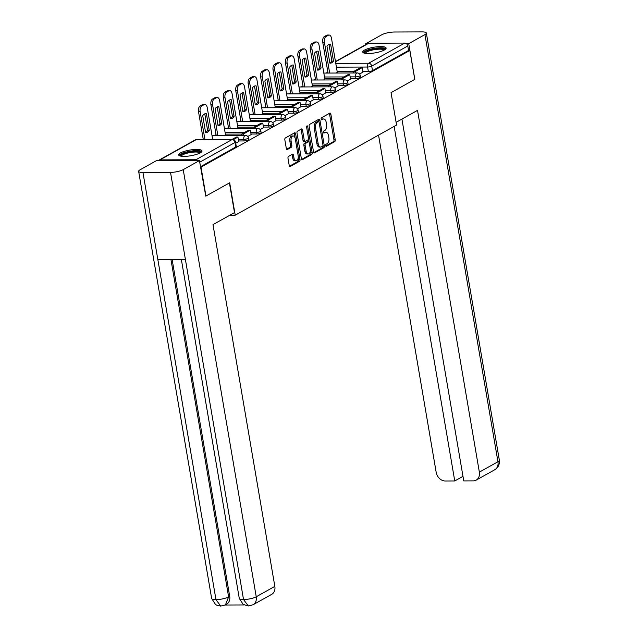 <?xml version="1.0" encoding="UTF-8"?>
<svg xmlns="http://www.w3.org/2000/svg" width="638" height="638" viewBox="0 0 638 638"><rect width="100%" height="100%" fill="white"/><g stroke="black" fill="none" stroke-linecap="round" stroke-linejoin="round"><path stroke-width="0.96" d="M325.667 145.6A1.045 0.574 89.8 0 0 326.217 146.341A1.045 0.574 89.8 0 0 326.385 146.293L334.687 141.652A1.491 0.821 89.8 0 0 335.229 139.794L330.843 114.122A1.491 0.821 89.8 0 0 330.053 113.07A1.491 0.821 89.8 0 0 329.814 113.133L321.504 117.775A1.045 0.574 89.8 0 0 321.129 119.075A1.045 0.574 89.8 0 0 321.68 119.816A1.045 0.574 89.8 0 0 321.847 119.769L322.924 119.17A4.769 2.624 89.8 0 1 323.681 118.963A4.769 2.624 89.8 0 1 326.209 122.337L326.568 124.474A4.769 2.624 89.8 0 1 324.854 130.431L323.777 131.037A1.045 0.574 89.8 0 0 323.402 132.337A1.045 0.574 89.8 0 0 323.952 133.079A1.045 0.574 89.8 0 0 324.12 133.031L325.189 132.433A4.769 2.624 89.8 0 1 325.954 132.226A4.769 2.624 89.8 0 1 328.474 135.599L328.841 137.736A4.769 2.624 89.8 0 1 327.119 143.694L326.042 144.3A1.045 0.574 89.8 0 0 325.667 145.6M384.339 50.011A11.851 2.879 -9.7 0 0 386.118 48.049A11.851 2.879 -9.7 0 0 377.433 46.749A11.851 2.879 -9.7 0 0 364.529 50.091A11.851 2.879 -9.7 0 0 362.751 52.045A11.851 2.879 -9.7 0 0 371.436 53.353A11.851 2.879 -9.7 0 0 384.339 50.011M200.212 152.873A11.851 2.879 -9.7 0 0 201.983 150.911A11.851 2.879 -9.7 0 0 193.306 149.611A11.851 2.879 -9.7 0 0 180.402 152.953A11.851 2.879 -9.7 0 0 178.624 154.906A11.851 2.879 -9.7 0 0 187.309 156.214A11.851 2.879 -9.7 0 0 200.212 152.873M288.528 156.43A1.491 0.821 89.8 0 0 287.993 158.288L289.221 165.489A1.491 0.821 89.8 0 0 290.011 166.55A1.491 0.821 89.8 0 0 290.25 166.478L299.469 161.326A1.491 0.821 89.8 0 0 300.012 159.468L295.625 133.797A1.491 0.821 89.8 0 0 294.836 132.744A1.491 0.821 89.8 0 0 294.596 132.808L285.369 137.96A1.491 0.821 89.8 0 0 284.835 139.826L286.318 148.518A1.491 0.821 89.8 0 0 287.108 149.579A1.491 0.821 89.8 0 0 287.347 149.507L291.295 147.306A1.491 0.821 89.8 0 0 291.829 145.44L291.095 141.126A3.987 2.193 89.8 0 1 293.169 135.974A3.987 2.193 89.8 0 1 295.274 138.789L298.169 155.688A3.987 2.193 89.8 0 1 296.088 160.848A3.987 2.193 89.8 0 1 293.982 158.025L293.504 155.209A1.491 0.821 89.8 0 0 292.714 154.157A1.491 0.821 89.8 0 0 292.475 154.221L288.528 156.43M409.827 50.474L414.772 79.383L391.038 92.646L396.573 125.04L235.223 215.181L229.68 182.787L205.946 196.041L201.01 167.132L409.827 50.474L408.559 50.482L407.786 45.976L371.707 66.129A3.038 0.742 170.3 0 1 367.576 67.03L336.425 67.157M313.537 151.908A1.491 0.821 89.8 0 0 314.319 152.968A1.491 0.821 89.8 0 0 314.558 152.897L323.785 147.745A1.491 0.821 89.8 0 0 324.319 145.887L319.933 120.215A1.491 0.821 89.8 0 0 319.144 119.162A1.491 0.821 89.8 0 0 318.912 119.226L309.685 124.378A1.491 0.821 89.8 0 0 309.143 126.244L313.537 151.908M311.631 154.54L302.404 159.691A1.491 0.821 89.8 0 1 302.165 159.755A1.491 0.821 89.8 0 1 301.375 158.702L296.989 133.031A1.491 0.821 89.8 0 1 297.531 131.165L301.479 128.964A1.491 0.821 89.8 0 1 301.71 128.9A1.491 0.821 89.8 0 1 302.5 129.953L304.278 140.36A1.491 0.821 89.8 0 0 305.068 141.421A1.491 0.821 89.8 0 0 305.307 141.349L307.923 139.889A1.491 0.821 89.8 0 0 308.465 138.023L306.607 127.185A1.045 0.574 89.8 0 1 307.157 125.838A1.045 0.574 89.8 0 1 307.707 126.579L312.165 152.673A1.491 0.821 89.8 0 1 311.631 154.54L310.355 154.54L301.638 159.412M327.86 72.11L326.13 73.075M315.435 79.048L313.705 80.013M303.01 85.986L301.28 86.951M290.585 92.925L288.854 93.898M278.16 99.871L276.429 100.836M265.735 106.809L264.004 107.774M253.31 113.747L251.579 114.712M240.885 120.694L239.162 121.659M228.468 127.632L226.737 128.597M216.043 134.57L214.312 135.535M197.876 160.585A3.038 2.432 -119.2 0 0 195.93 159.739L159.986 159.883A3.038 2.432 -119.2 0 0 159.006 160.13A3.038 2.432 -119.2 0 0 158.336 160.744M205.946 196.041L205.5 196.041M201.01 167.132L200.555 167.132M408.559 50.482L372.48 70.635A3.038 0.742 170.3 0 1 368.349 71.536L362.855 71.56M353.484 71.592L337.199 71.655M335.468 61.551L367.823 43.48A3.038 2.432 60.8 0 1 368.812 43.224L404.747 43.081A3.038 2.432 60.8 0 1 407.786 45.976M347.152 80.978L350.525 79.072M323.737 79.973L324.87 79.176M334.727 87.924L338.1 86.01M311.312 86.912L312.445 86.114M322.302 94.863L325.675 92.949M298.887 93.858L300.019 93.052M309.877 101.801L313.25 99.895M286.462 100.796L287.602 99.999M297.452 108.739L300.825 106.833M274.037 107.734L275.177 106.937M285.026 115.685L288.408 113.771M261.612 114.673L262.752 113.875M272.609 122.624L275.983 120.718M249.195 121.619L250.327 120.813M260.184 129.562L263.558 127.656M236.77 128.557L237.902 127.759M247.759 136.508L251.133 134.594M224.345 135.495L225.477 134.698M235.717 143.231L238.708 141.532M244.107 140.942L243.836 139.339A3.038 0.742 170.3 0 0 246.93 138.861A3.038 0.742 170.3 0 0 248.421 137.944L248.692 139.539A3.038 0.742 -9.7 0 1 247.201 140.456A3.038 0.742 -9.7 0 1 244.107 140.942L238.612 140.966M256.532 133.996L256.253 132.401A3.038 0.742 170.3 0 0 259.355 131.914A3.038 0.742 170.3 0 0 260.846 130.997L261.117 132.6A3.038 0.742 -9.7 0 1 259.626 133.517A3.038 0.742 -9.7 0 1 256.532 133.996L251.037 134.02M241.666 134.06L225.381 134.124M268.957 127.058L268.678 125.463A3.038 0.742 170.3 0 0 271.78 124.976A3.038 0.742 170.3 0 0 273.271 124.059L273.543 125.654A3.038 0.742 -9.7 0 1 272.051 126.571A3.038 0.742 -9.7 0 1 268.957 127.058L263.462 127.082M254.091 127.121L237.807 127.185M281.374 120.119L281.103 118.516A3.038 0.742 170.3 0 0 284.205 118.038A3.038 0.742 170.3 0 0 285.696 117.121L285.968 118.716A3.038 0.742 -9.7 0 1 284.476 119.633A3.038 0.742 -9.7 0 1 281.374 120.119L275.879 120.143M266.517 120.175L250.232 120.247M293.799 113.181L293.528 111.578A3.038 0.742 170.3 0 0 296.63 111.092A3.038 0.742 170.3 0 0 298.113 110.175L298.393 111.778A3.038 0.742 -9.7 0 1 296.901 112.695A3.038 0.742 -9.7 0 1 293.799 113.181L288.304 113.197M278.934 113.237L262.657 113.301M306.224 106.235L305.953 104.64A3.038 0.742 170.3 0 0 309.047 104.153A3.038 0.742 170.3 0 0 310.539 103.236L310.818 104.831A3.038 0.742 -9.7 0 1 309.326 105.756A3.038 0.742 -9.7 0 1 306.224 106.235L300.729 106.259M291.359 106.299L275.074 106.363M318.649 99.297L318.378 97.702A3.038 0.742 170.3 0 0 321.472 97.215A3.038 0.742 170.3 0 0 322.964 96.298L323.235 97.893A3.038 0.742 -9.7 0 1 321.751 98.81A3.038 0.742 -9.7 0 1 318.649 99.297L313.154 99.321M303.784 99.353L287.499 99.424M331.074 92.358L330.803 90.755A3.038 0.742 170.3 0 0 333.897 90.277A3.038 0.742 170.3 0 0 335.389 89.36L335.66 90.955A3.038 0.742 -9.7 0 1 334.168 91.872A3.038 0.742 -9.7 0 1 331.074 92.358L325.579 92.374M316.209 92.414L299.924 92.478M343.499 85.412L343.228 83.817A3.038 0.742 170.3 0 0 346.322 83.331A3.038 0.742 170.3 0 0 347.814 82.414L348.085 84.017A3.038 0.742 -9.7 0 1 346.594 84.934A3.038 0.742 -9.7 0 1 343.499 85.412L338.004 85.436M328.634 85.476L312.349 85.54M355.924 78.474L355.645 76.879A3.038 0.742 170.3 0 0 358.747 76.393A3.038 0.742 170.3 0 0 360.239 75.475L360.51 77.07A3.038 0.742 -9.7 0 1 359.019 77.988A3.038 0.742 -9.7 0 1 355.924 78.474L350.429 78.498M341.059 78.538L324.774 78.602M235.223 215.181L229.863 215.205M359.577 74.04L362.99 72.126L362.185 67.652L355.095 71.608L355.326 72.955M336.162 73.035L337.295 72.23M200.484 166.717L235.813 146.979A3.038 0.742 -9.7 0 0 236.267 146.477L235.502 141.979A3.038 0.742 170.3 0 1 235.047 142.473L199.71 162.212M325.954 132.226L324.678 132.226A4.769 2.624 89.8 0 0 323.921 132.433L325.189 132.433M323.498 132.672L323.921 132.433M323.681 118.963L322.413 118.963A4.769 2.624 89.8 0 0 321.656 119.17L322.924 119.17M321.225 119.41L321.656 119.17M325.763 145.935L333.419 141.66A1.491 0.821 89.8 0 0 333.961 139.794L329.567 114.13A1.491 0.821 89.8 0 0 329.304 113.412M318.96 121.954L318.665 120.223A1.491 0.821 89.8 0 0 318.402 119.505M313.792 152.618L322.517 147.753A1.491 0.821 89.8 0 0 323.051 145.887L322.972 145.44M322.581 146.23A1.045 0.574 89.8 0 0 322.956 144.93L319.112 122.392A1.045 0.574 89.8 0 0 318.553 121.659A1.045 0.574 89.8 0 0 318.394 121.698L317.253 122.337A4.769 2.624 89.8 0 0 315.539 128.294L318.171 143.694A4.769 2.624 89.8 0 0 320.691 147.075A4.769 2.624 89.8 0 0 321.448 146.86L322.581 146.23M317.453 121.706A1.045 0.574 89.8 0 0 317.285 121.659A1.045 0.574 89.8 0 0 317.118 121.706L318.394 121.698M320.691 147.075L319.415 147.075A4.769 2.624 89.8 0 1 316.895 143.702L314.263 128.302A4.769 2.624 89.8 0 1 315.985 122.337L317.118 121.706M305.068 141.421L303.8 141.421A1.491 0.821 89.8 0 1 303.01 140.368L301.232 129.961A1.491 0.821 89.8 0 0 300.969 129.243M308.497 138.637L309.127 142.338M310.403 149.81L310.897 152.681L312.165 152.673M306.128 151.166A3.987 2.193 89.8 0 0 308.234 153.989A3.987 2.193 89.8 0 0 310.307 148.829L309.294 142.872A1.491 0.821 89.8 0 0 308.505 141.819A1.491 0.821 89.8 0 0 308.266 141.883L305.65 143.351A1.491 0.821 89.8 0 0 305.108 145.209L306.128 151.166L304.86 151.174A3.987 2.193 89.8 0 0 306.966 153.989L308.234 153.989M307.476 141.891A1.491 0.821 89.8 0 0 307.237 141.827A1.491 0.821 89.8 0 0 306.998 141.891L308.266 141.883M304.86 151.174L303.84 145.217A1.491 0.821 89.8 0 1 304.374 143.351L306.998 141.891M310.355 154.54A1.491 0.821 89.8 0 0 310.897 152.681M296.088 160.848L294.82 160.856A3.987 2.193 89.8 0 1 292.714 158.033L292.236 155.217A1.491 0.821 89.8 0 0 291.973 154.508M293.169 135.974L291.901 135.974A3.987 2.193 89.8 0 0 289.827 141.134L291.095 141.126M286.582 149.236L290.027 147.314A1.491 0.821 89.8 0 0 290.561 145.448L289.827 141.134M295.051 137.88L294.349 133.805A1.491 0.821 89.8 0 0 294.086 133.087M289.485 166.207L298.201 161.334A1.491 0.821 89.8 0 0 298.744 159.468L298.265 156.677M328.02 73.067L322.748 42.228A4.562 2.504 -90.2 0 1 324.391 36.533L326.704 35.242A4.562 2.504 89.8 0 1 327.43 35.042L329.08 35.034A4.562 2.504 89.8 0 0 328.355 35.234L326.704 35.242M329.814 62.923A9.418 5.176 89.8 0 0 331.864 61.096L329.017 44.437M353.675 72.963L353.444 71.615L360.534 67.652L362.185 67.652M353.444 71.615L355.095 71.608M329.08 35.034A4.562 2.504 89.8 0 1 331.489 38.256L337.319 72.381M329.671 73.059L324.399 42.22A4.562 2.504 -90.2 0 1 326.042 36.525L328.355 35.234M333.514 61.088L330.628 44.213A9.418 5.176 -90.2 0 0 330.189 44.181A9.418 5.176 -90.2 0 0 326.967 46.263L329.854 63.138A9.418 5.176 89.8 0 0 330.293 63.17A9.418 5.176 89.8 0 0 333.514 61.088L331.864 61.096M330.628 44.213L329.75 44.221M396.11 122.329L417.515 110.374L479.353 472.136L497.951 461.745L424.94 34.604L408.735 43.655L414.82 79.256M378.541 135.12L436.177 472.303A9.115 7.289 -119.2 0 0 445.284 480.996L454.75 480.956L394.14 126.404M424.94 34.604A9.347 2.273 -9.7 0 0 426.344 33.064A9.347 2.273 -9.7 0 0 422.029 31.9L394.467 32.012A9.347 2.273 -9.7 0 0 381.763 34.779L365.55 43.831L367.201 43.823M406.39 43.671L408.735 43.655M401.916 119.091L463.762 480.916L473.229 480.885A9.115 7.289 -119.2 0 0 476.179 480.119A9.115 7.289 -119.2 0 0 479.353 472.136M462.981 476.355L454.75 480.956M365.55 43.831L365.694 44.668M229.425 182.923L234.505 212.614L212.996 224.624L274.834 586.386A9.115 7.289 60.8 0 1 271.66 594.377L253.063 604.76A9.115 7.289 60.8 0 0 256.237 596.777L274.834 586.386M142.96 172.515L157.865 259.682L185.419 259.57L170.521 172.404L142.96 172.515A9.347 2.273 -9.7 0 1 138.645 171.351A9.347 2.273 -9.7 0 1 140.049 169.812L156.254 160.752L199.431 160.585L205.755 196.041M170.521 172.404A9.347 2.273 -9.7 0 0 183.226 169.636L199.431 160.585M225.166 605.023L244.083 604.952M172.148 259.626L229.696 596.283A9.115 7.289 60.8 0 1 226.522 604.274L225.445 604.872L228.619 596.889L229.696 596.283M185.419 259.57L243.533 599.545L248.349 605.988L243.174 604.409L239.282 598.38A9.347 2.273 -9.7 0 0 243.533 599.545A9.347 2.273 -9.7 0 0 256.237 596.777L183.226 169.636M170.968 259.634L228.619 596.889A9.347 2.273 -9.7 0 1 215.971 599.656L220.756 606.1L217.335 605.454L215.532 604.513L211.656 598.492A9.347 2.273 -9.7 0 0 215.971 599.656L157.865 259.682M364.641 53.217A10.256 2.488 170.3 0 1 369.043 50.003A10.256 2.488 170.3 0 1 380.009 48.209A10.256 2.488 170.3 0 1 384.722 49.788M384.06 50.163A9.498 2.305 -9.7 0 0 379.738 49.158A9.498 2.305 -9.7 0 0 365.399 53.353M385.934 48.727A11.779 2.863 -9.7 0 0 380.806 47.762A11.779 2.863 -9.7 0 0 363.15 52.619M180.514 156.079A10.256 2.488 170.3 0 1 184.916 152.865A10.256 2.488 170.3 0 1 195.882 151.07A10.256 2.488 170.3 0 1 200.595 152.649M199.925 153.024A9.498 2.305 -9.7 0 0 195.603 152.019A9.498 2.305 -9.7 0 0 181.264 156.214M201.807 151.589A11.779 2.863 -9.7 0 0 196.671 150.624A11.779 2.863 -9.7 0 0 179.015 155.489M315.595 80.005L310.323 49.166A4.562 2.504 -90.2 0 1 311.966 43.472L314.279 42.18A4.562 2.504 89.8 0 1 315.005 41.98L316.655 41.972A4.562 2.504 89.8 0 0 315.93 42.172L314.279 42.18M317.389 69.869A9.418 5.176 89.8 0 0 319.439 68.035L316.592 51.375M341.25 79.902L341.019 78.554L342.67 78.546L349.76 74.59L350.525 79.096M342.67 78.546L342.901 79.894M341.019 78.554L348.109 74.598L349.76 74.59M316.655 41.972A4.562 2.504 89.8 0 1 319.064 45.202L324.894 79.327M317.245 79.997L311.974 49.158A4.562 2.504 -90.2 0 1 313.617 43.464L315.93 42.172M321.089 68.035L318.21 51.16A9.418 5.176 -90.2 0 0 317.764 51.128A9.418 5.176 -90.2 0 0 314.542 53.201L317.429 70.076A9.418 5.176 89.8 0 0 317.868 70.108A9.418 5.176 89.8 0 0 321.089 68.035L319.439 68.035M318.21 51.16L317.325 51.16M303.17 86.943L297.898 56.104A4.562 2.504 -90.2 0 1 299.549 50.41L301.854 49.126A4.562 2.504 89.8 0 1 302.579 48.919L304.23 48.919A4.562 2.504 89.8 0 0 303.505 49.118L301.854 49.126M304.964 76.807A9.418 5.176 89.8 0 0 307.014 74.981L304.166 58.313M328.825 86.84L328.594 85.492L330.245 85.492L337.335 81.528L338.108 86.034M330.245 85.492L330.476 86.84M328.594 85.492L335.684 81.536L337.335 81.528M304.23 48.919A4.562 2.504 89.8 0 1 306.639 52.141L312.476 86.266M304.82 86.943L299.549 56.096A4.562 2.504 -90.2 0 1 301.2 50.402L303.505 49.118M308.664 74.973L305.785 58.098A9.418 5.176 -90.2 0 0 305.347 58.066A9.418 5.176 -90.2 0 0 302.117 60.147L305.004 77.023A9.418 5.176 89.8 0 0 305.442 77.054A9.418 5.176 89.8 0 0 308.664 74.973L307.014 74.981M305.785 58.098L304.9 58.098M290.753 93.89L285.473 63.042A4.562 2.504 -90.2 0 1 287.124 57.356L289.429 56.064A4.562 2.504 89.8 0 1 290.154 55.865L291.805 55.857A4.562 2.504 89.8 0 0 291.08 56.056L289.429 56.064M292.547 83.745A9.418 5.176 89.8 0 0 294.589 81.919L291.741 65.259M316.4 93.786L316.169 92.438L317.82 92.43L324.909 88.467L325.683 92.973M317.82 92.43L318.051 93.778M316.169 92.438L323.259 88.475L324.909 88.467M291.805 55.857A4.562 2.504 89.8 0 1 294.214 59.079L300.051 93.204M292.403 93.882L287.124 63.042A4.562 2.504 -90.2 0 1 288.775 57.348L291.08 56.056M296.239 81.911L293.36 65.036A9.418 5.176 -90.2 0 0 292.922 65.004A9.418 5.176 -90.2 0 0 289.692 67.086L292.579 83.961A9.418 5.176 89.8 0 0 293.017 83.993A9.418 5.176 89.8 0 0 296.239 81.911L294.589 81.919M293.36 65.036L292.483 65.044M278.327 100.828L273.056 69.989A4.562 2.504 -90.2 0 1 274.699 64.294L277.004 63.002A4.562 2.504 89.8 0 1 277.737 62.803L279.388 62.795A4.562 2.504 89.8 0 0 278.654 62.995L277.004 63.002M280.122 90.692A9.418 5.176 89.8 0 0 282.171 88.857L279.316 72.198M303.975 100.724L303.744 99.376L305.395 99.368L312.484 95.413L313.258 99.911M305.395 99.368L305.626 100.716M303.744 99.376L310.834 95.421L312.484 95.413M279.388 62.795A4.562 2.504 89.8 0 1 281.789 66.017L287.626 100.142M279.978 100.82L274.707 69.981A4.562 2.504 -90.2 0 1 276.35 64.286L278.654 62.995M283.822 88.857L280.935 71.982A9.418 5.176 -90.2 0 0 280.497 71.942A9.418 5.176 -90.2 0 0 277.275 74.024L280.154 90.899A9.418 5.176 89.8 0 0 280.592 90.931A9.418 5.176 89.8 0 0 283.822 88.857L282.171 88.857M280.935 71.982L280.058 71.982M265.902 107.766L260.631 76.927A4.562 2.504 -90.2 0 1 262.274 71.233L264.587 69.941A4.562 2.504 89.8 0 1 265.312 69.741L266.963 69.741A4.562 2.504 89.8 0 0 266.237 69.941L264.587 69.941M267.697 97.63A9.418 5.176 89.8 0 0 269.746 95.804L266.899 79.136M291.55 107.662L291.327 106.315L292.978 106.315L300.059 102.351L300.833 106.857M292.978 106.315L293.201 107.655M291.327 106.315L298.409 102.359L300.059 102.351M266.963 69.741A4.562 2.504 89.8 0 1 269.372 72.963L275.201 107.088M267.553 107.758L262.282 76.919A4.562 2.504 -90.2 0 1 263.925 71.225L266.237 69.941M271.397 95.796L268.51 78.921A9.418 5.176 -90.2 0 0 268.072 78.889A9.418 5.176 -90.2 0 0 264.85 80.962L267.729 97.837A9.418 5.176 89.8 0 0 268.167 97.869A9.418 5.176 89.8 0 0 271.397 95.796L269.746 95.804M268.51 78.921L267.633 78.921M253.477 114.712L248.206 83.865A4.562 2.504 -90.2 0 1 249.849 78.171L252.162 76.887A4.562 2.504 89.8 0 1 252.887 76.688L254.538 76.68A4.562 2.504 89.8 0 0 253.812 76.879L252.162 76.887M255.272 104.568A9.418 5.176 89.8 0 0 257.321 102.742L254.474 86.082M279.133 114.609L278.902 113.261L280.553 113.253L287.642 109.289L288.408 113.795M280.553 113.253L280.784 114.601M278.902 113.261L285.991 109.297L287.642 109.289M254.538 76.68A4.562 2.504 89.8 0 1 256.947 79.902L262.776 114.027M255.128 114.704L249.857 83.865A4.562 2.504 -90.2 0 1 251.5 78.171L253.812 76.879M258.972 102.734L256.085 85.859A9.418 5.176 -90.2 0 0 255.647 85.827A9.418 5.176 -90.2 0 0 252.425 87.908L255.304 104.784A9.418 5.176 89.8 0 0 255.75 104.815A9.418 5.176 89.8 0 0 258.972 102.734L257.321 102.742M256.085 85.859L255.208 85.867M241.052 121.651L235.781 90.811A4.562 2.504 -90.2 0 1 237.424 85.117L239.736 83.825A4.562 2.504 89.8 0 1 240.462 83.626L242.113 83.618A4.562 2.504 89.8 0 0 241.387 83.817L239.736 83.825M242.847 111.506A9.418 5.176 89.8 0 0 244.896 109.68L242.049 93.02M266.708 121.547L266.477 120.199L268.127 120.191L275.217 116.236L275.983 120.734M268.127 120.191L268.359 121.539M266.477 120.199L273.566 116.236L275.217 116.236M242.113 83.618A4.562 2.504 89.8 0 1 244.521 86.84L250.351 120.965M242.703 121.643L237.432 90.803A4.562 2.504 -90.2 0 1 239.075 85.109L241.387 83.817M246.547 109.672L243.66 92.797A9.418 5.176 -90.2 0 0 243.222 92.765A9.418 5.176 -90.2 0 0 240 94.847L242.887 111.722A9.418 5.176 89.8 0 0 243.325 111.754A9.418 5.176 89.8 0 0 246.547 109.672L244.896 109.68M243.66 92.797L242.783 92.805M228.627 128.589L223.356 97.75A4.562 2.504 -90.2 0 1 224.999 92.055L227.311 90.763A4.562 2.504 89.8 0 1 228.037 90.564L229.688 90.556A4.562 2.504 89.8 0 0 228.962 90.755L227.311 90.763M230.422 118.453A9.418 5.176 89.8 0 0 232.471 116.626L229.624 99.959M254.283 128.485L254.052 127.137L255.702 127.129L262.792 123.174L263.558 127.68M255.702 127.129L255.934 128.477M254.052 127.137L261.141 123.182L262.792 123.174M229.688 90.556A4.562 2.504 89.8 0 1 232.096 93.786L237.926 127.911M230.278 128.581L225.007 97.742A4.562 2.504 -90.2 0 1 226.649 92.047L228.962 90.755M234.122 116.618L231.235 99.743A9.418 5.176 -90.2 0 0 230.796 99.711A9.418 5.176 -90.2 0 0 227.575 101.785L230.462 118.66A9.418 5.176 89.8 0 0 230.9 118.692A9.418 5.176 89.8 0 0 234.122 116.618L232.471 116.626M231.235 99.743L230.358 99.743M216.202 135.527L210.931 104.688A4.562 2.504 -90.2 0 1 212.574 98.994L214.886 97.71A4.562 2.504 89.8 0 1 215.612 97.51L217.263 97.502A4.562 2.504 89.8 0 0 216.537 97.702L214.886 97.71M217.997 125.391A9.418 5.176 89.8 0 0 220.046 123.565L217.199 106.897M241.858 135.431L241.627 134.084L243.277 134.076L250.367 130.112L251.133 134.618M243.277 134.076L243.509 135.423M241.627 134.084L248.716 130.12L250.367 130.112M217.263 97.502A4.562 2.504 89.8 0 1 219.671 100.724L225.501 134.849M217.853 135.527L212.582 104.68A4.562 2.504 -90.2 0 1 214.224 98.994L216.537 97.702M221.697 123.557L218.818 106.682A9.418 5.176 -90.2 0 0 218.371 106.65A9.418 5.176 -90.2 0 0 215.15 108.731L218.036 125.606A9.418 5.176 89.8 0 0 218.475 125.638A9.418 5.176 89.8 0 0 221.697 123.557L220.046 123.565M218.818 106.682L217.933 106.682M203.283 139.562L198.506 111.634A4.562 2.504 -90.2 0 1 200.157 105.94L202.461 104.648A4.562 2.504 89.8 0 1 203.187 104.449L204.838 104.441A4.562 2.504 89.8 0 0 204.112 104.64L202.461 104.648M205.572 132.329A9.418 5.176 89.8 0 0 207.621 130.503L204.774 113.843M233.412 139.586L237.942 137.05L238.716 141.556M232.017 139.451L236.291 137.058L237.942 137.05M204.838 104.441A4.562 2.504 89.8 0 1 207.246 107.662L212.693 139.531M204.934 139.562L200.157 111.626A4.562 2.504 -90.2 0 1 201.807 105.932L204.112 104.64M209.272 130.495L206.393 113.62A9.418 5.176 -90.2 0 0 205.954 113.588A9.418 5.176 -90.2 0 0 202.724 115.669L205.611 132.544A9.418 5.176 89.8 0 0 206.05 132.576A9.418 5.176 89.8 0 0 209.272 130.495L207.621 130.503M206.393 113.62L205.508 113.628M195.93 159.739L232.009 139.578L196.065 139.722L159.986 159.883M368.349 71.536L367.576 67.03A3.038 1.667 89.8 0 1 368.668 63.234L404.747 43.081M335.779 63.369L368.668 63.234A3.038 2.432 60.8 0 1 371.707 66.129L372.48 70.635M368.812 43.224L335.516 61.822M248.421 137.944A3.038 3.038 0 0 0 245.415 135.416A3.038 1.667 -90.2 0 0 244.928 135.543A3.038 1.667 -90.2 0 0 243.836 139.339L238.341 139.363M232.12 139.387L212.685 139.467M260.846 130.997A3.038 3.038 0 0 0 257.84 128.469A3.038 1.667 -90.2 0 0 257.353 128.605A3.038 1.667 -90.2 0 0 256.253 132.401L250.758 132.425M244.545 132.449L225.11 132.529M273.271 124.059A3.038 3.038 0 0 0 270.257 121.531A3.038 1.667 -90.2 0 0 269.778 121.667A3.038 1.667 -90.2 0 0 268.678 125.463L263.183 125.487M256.97 125.511L237.535 125.582M285.696 117.121A3.038 3.038 0 0 0 282.682 114.593A3.038 1.667 -90.2 0 0 282.203 114.728A3.038 1.667 -90.2 0 0 281.103 118.516L275.608 118.54M269.396 118.564L249.952 118.644M298.113 110.175A3.038 3.038 0 0 0 295.107 107.655A3.038 1.667 -90.2 0 0 294.62 107.782A3.038 1.667 -90.2 0 0 293.528 111.578L288.033 111.602M281.821 111.626L262.377 111.706M310.539 103.236A3.038 3.038 0 0 0 307.532 100.708A3.038 1.667 -90.2 0 0 307.045 100.844A3.038 1.667 -90.2 0 0 305.953 104.64L300.458 104.664M294.246 104.688L274.803 104.768M322.964 96.298A3.038 3.038 0 0 0 319.957 93.77A3.038 1.667 -90.2 0 0 319.471 93.906A3.038 1.667 -90.2 0 0 318.378 97.702L312.883 97.718M306.671 97.742L287.228 97.821M335.389 89.36A3.038 3.038 0 0 0 332.382 86.832A3.038 1.667 -90.2 0 0 331.896 86.959A3.038 1.667 -90.2 0 0 330.803 90.755L325.308 90.779M319.096 90.803L299.653 90.883M347.814 82.414A3.038 3.038 0 0 0 344.807 79.886A3.038 1.667 -90.2 0 0 344.321 80.021A3.038 1.667 -90.2 0 0 343.228 83.817L337.733 83.841M331.513 83.865L312.078 83.945M360.239 75.475A3.038 3.038 0 0 0 357.232 72.947A3.038 1.667 -90.2 0 0 356.746 73.083A3.038 1.667 -90.2 0 0 355.645 76.879L350.15 76.895M343.938 76.927L324.503 76.999M235.813 146.979L235.047 142.473A3.038 2.432 60.8 0 0 232.009 139.578A3.038 1.667 -90.2 0 1 232.495 139.451L196.552 139.594A3.038 3.038 0 0 0 195.084 139.977L159.006 160.13M195.084 139.977A3.038 2.432 -119.2 0 1 196.065 139.722A3.038 1.667 -90.2 0 1 196.552 139.594M329.567 114.13L330.843 114.122M333.961 139.794L335.229 139.794M333.419 141.66L334.687 141.652M318.665 120.223L319.933 120.215M323.051 145.887L324.319 145.887M322.517 147.753L323.785 147.745M314.087 152.905L314.558 152.897M315.985 122.337L317.253 122.337M314.263 128.302L315.539 128.294M316.895 143.702L318.171 143.694M301.926 159.691L302.404 159.691M301.232 129.961L302.5 129.953M303.01 140.368L304.278 140.36M306.607 126.579L307.707 126.579M304.374 143.351L305.65 143.351M303.84 145.217L305.108 145.209M292.236 155.217L293.504 155.209M292.714 158.033L293.982 158.025M290.561 145.448L291.829 145.44M290.027 147.314L291.295 147.306M286.869 149.515L287.347 149.507M294.349 133.805L295.625 133.797M298.744 159.468L300.012 159.468M298.201 161.334L299.469 161.326M289.772 166.486L290.25 166.478M324.399 42.22L322.748 42.228M326.042 36.525L324.391 36.533M476.179 480.119L494.777 469.735A9.115 7.289 60.8 0 0 497.951 461.745A9.347 2.273 -9.7 0 0 499.355 460.197L426.344 33.064M311.974 49.158L310.323 49.166M313.617 43.464L311.966 43.472M299.549 56.096L297.898 56.104M301.2 50.402L299.549 50.41M287.124 63.042L285.473 63.042M288.775 57.348L287.124 57.356M274.707 69.981L273.056 69.989M276.35 64.286L274.699 64.294M262.282 76.919L260.631 76.927M263.925 71.225L262.274 71.233M249.857 83.865L248.206 83.865M251.5 78.171L249.849 78.171M237.432 90.803L235.781 90.811M239.075 85.109L237.424 85.117M225.007 97.742L223.356 97.75M226.649 92.047L224.999 92.055M212.582 104.68L210.931 104.688M214.224 98.994L212.574 98.994M200.157 111.626L198.506 111.634M201.807 105.932L200.157 105.94M323.833 73.083L357.232 72.947M311.408 80.021L344.807 79.886M298.983 86.959L332.382 86.832M286.558 93.906L319.957 93.77M274.133 100.844L307.532 100.708M261.708 107.782L295.107 107.655M249.283 114.728L282.682 114.593M236.865 121.667L270.257 121.531M224.44 128.605L257.84 128.469M212.015 135.551L245.415 135.416M235.502 141.979A3.038 3.038 0 0 0 232.495 139.451M317.285 121.659L318.553 121.659M307.237 141.827L308.505 141.819M494.777 469.735C498.206 467.71 499.729 464.528 499.355 460.197M138.645 171.351L211.656 598.492M181.375 259.586L239.282 598.38M248.349 605.988L253.063 604.76M220.756 606.1L225.445 604.872"/></g></svg>
